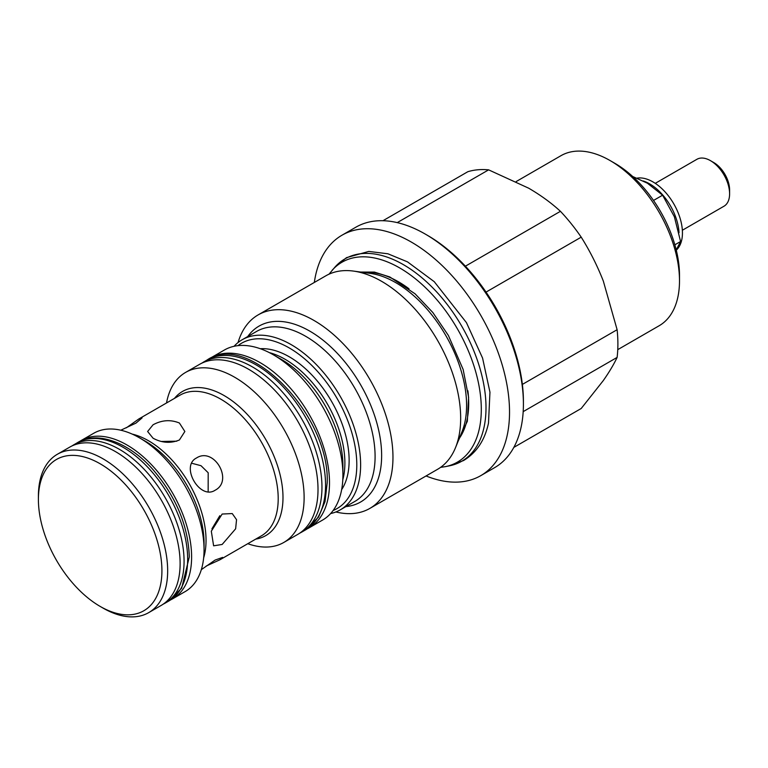 <?xml version="1.0" encoding="UTF-8"?>
<svg xmlns="http://www.w3.org/2000/svg" width="768" height="768" viewBox="0 0 768 768"><rect width="100%" height="100%" fill="white"/><g stroke="black" fill="none" stroke-linecap="round" stroke-linejoin="round"><path stroke-width="1.15" d="M643.258 180.989A41.645 24.038 60 0 1 649.642 183.869A41.645 24.038 60 0 1 679.027 232.733M636.979 178.157A41.645 24.038 60 0 1 652.992 181.93A41.645 24.038 60 0 1 679.43 216.211A41.645 24.038 60 0 1 676.282 250.186M38.4 499.45L38.4 496.128A91.411 52.771 60 0 1 57.331 454.282A91.411 52.771 60 0 1 102.902 458.736A91.411 52.771 60 0 1 103.037 458.813A91.411 52.771 60 0 1 162.749 539.366A91.411 52.771 60 0 1 148.742 612.605A91.411 52.771 60 0 1 103.171 608.16A91.411 52.771 60 0 1 103.037 608.083L100.166 606.422A87.35 50.429 60 0 1 38.4 499.45A87.35 50.429 60 0 1 100.166 463.786A87.35 50.429 60 0 1 161.923 570.768A87.35 50.429 60 0 1 100.166 606.422L103.037 608.083M148.742 612.605L161.194 605.424A91.411 52.771 -120 0 0 175.171 532.09A91.411 52.771 -120 0 0 115.354 451.546A91.411 52.771 -120 0 0 69.782 447.101L57.331 454.282M166.522 402.97A98.179 56.688 60 0 1 185.616 372.403L199.498 364.387A98.179 56.688 60 0 1 248.582 369.245A98.179 56.688 60 0 1 312.73 455.77A98.179 56.688 60 0 1 297.677 534.442L283.795 542.458A98.179 56.688 60 0 1 247.776 543.706M185.616 372.403A98.179 56.688 60 0 1 234.701 377.261A98.179 56.688 60 0 1 298.838 463.786A98.179 56.688 60 0 1 283.795 542.458M222.163 544.454L213.619 545.818L211.306 531.197L222.163 514.042L232.243 513.562L236.544 519.667L235.632 528.806L222.163 544.454M201.322 569.664L215.088 560.074L222.634 557.395L220.032 559.728L206.141 566.083M215.088 490.253C199.862 500.381 180.086 466.128 196.474 457.997C214.032 446.515 233.846 480.739 215.088 490.253M179.405 423.014L184.858 431.491L179.405 439.987C170.64 443.558 161.866 442.973 153.072 438.221L147.619 431.491L153.072 424.781C161.856 420.01 170.63 419.424 179.405 423.014M208.157 491.808L208.186 472.752L201.014 465.706L191.664 463.229M176.774 441.187L161.472 441.446M126.326 427.834L138.778 418.992L142.09 417.898L136.003 423.091L120.816 430.214M211.92 528.845L219.802 515.722M204.058 549.754L204.058 543.082A83.232 48.058 -120 0 0 145.2 441.139L139.421 437.798A91.411 52.771 60 0 1 204.058 549.754A91.411 52.771 60 0 1 185.126 591.6L172.675 598.79A91.411 52.771 -120 0 0 186.691 525.542A91.411 52.771 -120 0 0 126.979 444.989A91.411 52.771 -120 0 0 81.274 440.458A91.411 52.771 -120 0 0 79.392 441.638M170.726 599.827A91.411 52.771 -120 0 0 172.675 598.79M682.349 230.256L723.994 206.218A27.082 15.638 -120 0 0 729.6 193.814A27.082 15.638 -120 0 0 710.448 160.646L710.448 160.646A27.082 15.638 -120 0 0 696.902 159.302L655.267 183.341M729.6 193.814L729.6 189.946A22.349 12.902 -120 0 0 713.798 162.586L710.448 160.646L713.798 162.586M342.912 475.123L342.912 465.686A86.621 50.006 -120 0 0 281.654 359.597L273.485 354.874A98.179 56.688 60 0 1 342.912 475.123A98.179 56.688 60 0 1 322.57 520.07L309.168 527.808A98.179 56.688 60 0 1 307.21 528.854M209.107 358.925A98.179 56.688 60 0 1 210.989 357.754A98.179 56.688 60 0 1 260.074 362.611A98.179 56.688 60 0 1 324.221 449.136A98.179 56.688 60 0 1 309.168 527.808M341.645 489.619A84.634 48.864 -120 0 0 289.286 356.813A84.634 48.864 -120 0 0 260.294 348.72M425.261 234.077L427.651 235.459A135.418 78.182 60 0 1 523.411 401.318L523.411 404.083A138.806 80.141 -120 0 0 425.261 234.077A138.806 80.141 -120 0 0 355.853 227.203L341.971 235.219A138.806 80.141 60 0 1 448.934 272.41A138.806 80.141 60 0 1 509.53 412.099A138.806 80.141 60 0 1 480.778 475.642A138.806 80.141 60 0 1 426.048 475.958M480.778 475.642L494.659 467.626A138.806 80.141 -120 0 0 523.411 404.083M237.946 345.658A95.472 55.123 60 0 1 312.643 366.269A95.472 55.123 60 0 1 356.794 464.89A95.472 55.123 60 0 1 333.12 510.509M234.058 346.291A98.179 56.688 60 0 1 242.112 339.782A98.179 56.688 60 0 1 317.77 366.086A98.179 56.688 60 0 1 360.624 464.89A98.179 56.688 60 0 1 340.291 509.837A98.179 56.688 60 0 1 330.624 513.562M516.202 181.546L560.976 155.683A98.179 56.688 60 0 1 610.07 160.55L614.861 163.315A91.411 52.771 60 0 1 679.498 275.27L679.498 280.79A98.179 56.688 60 0 1 659.165 325.738L617.76 349.642M238.061 342.538A111.725 64.502 60 0 1 258.106 314.918A111.725 64.502 60 0 1 344.198 344.842A111.725 64.502 60 0 1 392.966 457.277A111.725 64.502 60 0 1 369.821 508.426A111.725 64.502 60 0 1 335.885 511.958M258.106 314.918L325.805 275.827A111.725 64.502 60 0 1 353.482 271.085A111.725 64.502 60 0 1 460.666 418.186A111.725 64.502 60 0 1 455.472 447.734A111.725 64.502 60 0 1 437.53 469.334L369.821 508.426M522.365 384.413L617.117 329.712A132.038 76.234 60 0 1 617.894 344.006A132.038 76.234 60 0 1 617.117 357.408L523.181 411.638M513.83 447.398L581.213 408.49L603.312 380.554C609.293 372 613.891 364.282 617.117 357.408M617.117 329.712L603.312 281.04C597.226 265.517 589.853 250.896 581.213 237.158L486.038 292.099M465.389 266.189L560.438 211.315C551.366 202.963 540.778 195.254 528.672 188.189L488.621 169.853L397.238 222.614M560.438 211.315A132.038 76.234 60 0 1 581.213 237.158M382.954 220.723L467.846 171.706A132.038 76.234 60 0 1 488.621 169.853M610.07 160.55A98.179 56.688 60 0 1 679.498 280.79M314.323 282.451A138.806 80.141 60 0 1 341.971 235.219M210.989 357.754L224.39 350.016A98.179 56.688 60 0 1 273.485 354.874L281.654 359.597M676.224 249.917L680.573 241.507L674.371 216.749L662.602 195.197L653.51 200.448M674.851 244.81L680.573 241.507M632.678 176.496L647.414 183.216L662.602 195.197M81.274 440.458L93.715 433.277A91.411 52.771 60 0 1 139.421 437.798L145.2 441.139M332.093 270.336A115.421 66.643 60 0 1 431.904 294.182A115.421 66.643 60 0 1 479.395 428.458A115.421 66.643 60 0 1 445.421 466.637L449.683 465.763A116.822 67.45 60 0 0 484.07 427.123A116.822 67.45 60 0 0 436.003 291.216A116.822 67.45 60 0 0 334.973 267.091L329.03 274.166M207.034 360.029C248.909 330.854 330.144 415.776 327.187 482.861L325.027 501.581L318.528 517.123L305.222 530.083A98.179 56.688 -120 0 0 325.555 485.146A98.179 56.688 -120 0 0 282.691 386.333A98.179 56.688 -120 0 0 207.034 360.029L201.456 363.341M299.558 533.27L301.622 532.157A98.179 56.688 -120 0 0 321.965 487.219A98.179 56.688 -120 0 0 279.101 388.406A98.179 56.688 -120 0 0 203.443 362.102M77.318 442.742C96.365 430.666 128.918 441.83 153.245 469.93C176.218 497.05 188.237 526.051 189.302 556.944L181.661 588.192L168.73 601.066A91.411 52.771 -120 0 0 187.661 559.219A91.411 52.771 -120 0 0 147.763 467.232A91.411 52.771 -120 0 0 77.318 442.742L71.741 446.054M163.066 604.243L165.139 603.139A91.411 52.771 -120 0 0 184.07 561.293A91.411 52.771 -120 0 0 144.173 469.306A91.411 52.771 -120 0 0 73.728 444.816M174.48 398.381A83.232 48.058 60 0 1 224.131 395.568A83.232 48.058 60 0 1 280.646 477.158A83.232 48.058 60 0 1 255.734 539.107M220.032 559.728L261.379 535.853A81.254 46.915 -120 0 0 273.83 470.746A81.254 46.915 -120 0 0 220.752 399.139A81.254 46.915 -120 0 0 180.125 395.117L138.778 418.992M132.192 434.093A81.254 46.915 60 0 1 148.589 440.803A81.254 46.915 60 0 1 203.654 557.866M269.29 352.598A84.634 48.864 60 0 1 285.043 359.261A84.634 48.864 60 0 1 342.778 479.885M455.472 447.734L461.923 431.952A100.282 57.898 -120 0 0 466.589 405.437A100.282 57.898 -120 0 0 370.378 273.389L353.482 271.085M363.437 272.448A99.197 57.274 60 0 1 408.998 288.778M467.904 390.797A99.197 57.274 60 0 1 468.691 403.325A99.197 57.274 60 0 1 459.274 438.432M340.291 509.837L354.758 501.485A98.179 56.688 -120 0 0 375.091 456.538A98.179 56.688 -120 0 0 332.237 357.734A98.179 56.688 -120 0 0 256.579 331.43L242.112 339.782M247.728 336.547A101.568 58.637 60 0 1 328.502 344.784A101.568 58.637 60 0 1 381.638 455.53A101.568 58.637 60 0 1 345.907 506.592M334.973 267.091L346.474 257.654L368.803 251.424L387.907 253.786L407.501 261.869L434.246 281.683L466.445 322.637L482.573 358.08L489.955 392.198L488.496 423.082C484.848 440.179 476.544 452.659 463.594 460.522L449.683 465.763M360.662 272.064L374.4 272.083L389.827 276.97L415.085 293.818L432.826 312.509L448.397 335.482L463.133 369.446L468.614 397.277L467.338 421.277L458.208 441.024M440.573 467.366L445.421 466.637M305.222 530.083L301.622 532.157M168.73 601.066L165.139 603.139"/></g></svg>
